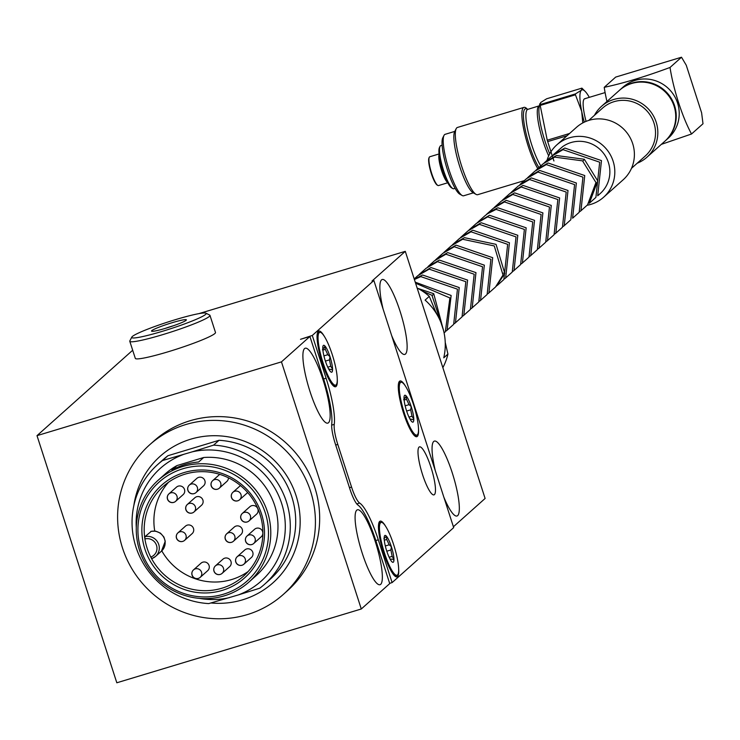 <?xml version="1.0" encoding="UTF-8"?>
<svg xmlns="http://www.w3.org/2000/svg" width="740" height="740" viewBox="0 0 740 740"><rect width="100%" height="100%" fill="white"/><g stroke="black" fill="none" stroke-linecap="round" stroke-linejoin="round"><path stroke-width="1.11" d="M151.256 531.348L144.966 536.666L144.911 538.961A60.19 58.664 -131.8 0 0 147.121 548.201A60.19 58.664 -131.8 0 0 150.747 557.026A60.19 58.664 -131.8 0 0 243.608 576.081A60.19 58.664 -131.8 0 0 259.943 514.152A60.19 58.664 -131.8 0 0 163.447 486.273A60.19 58.664 -131.8 0 0 144.911 538.961A9.537 9.296 48.2 0 1 156.519 545.371A9.537 9.296 48.2 0 1 150.747 557.026L151.996 558.534L155.603 556.378A11.544 11.248 48.2 0 1 152.024 558.515M149.711 444.749L153.966 440.957A100.316 97.773 48.2 0 1 314.787 487.42A100.316 97.773 48.2 0 1 287.564 590.631L283.318 594.423A100.316 97.773 48.2 0 1 247.215 614.635A100.316 97.773 48.2 0 1 122.488 547.97A100.316 97.773 48.2 0 1 149.711 444.749A100.316 97.773 48.2 0 1 185.814 424.538A100.316 97.773 48.2 0 1 310.541 491.212A100.316 97.773 48.2 0 1 283.318 594.423M210.9 602.98A84.767 82.621 -131.8 0 0 242.526 599.844A84.767 82.621 -131.8 0 0 296.037 495.55A84.767 82.621 -131.8 0 0 190.643 439.209A84.767 82.621 -131.8 0 0 133.847 505.531M238.299 594.932L208.745 603.59A80.253 78.218 48.2 0 1 135.957 547.063A80.253 78.218 48.2 0 1 157.731 464.489L163.142 459.66A80.253 78.218 48.2 0 1 167.952 455.711L162.532 460.539L192.095 451.881A75.637 73.723 48.2 0 1 281.616 503.357A75.637 73.723 48.2 0 1 238.299 594.932L259.805 588.18A80.253 78.218 48.2 0 0 264.615 584.23A80.253 78.218 48.2 0 0 286.389 501.655A80.253 78.218 48.2 0 0 213.601 445.129L192.095 451.881M157.731 464.489A80.253 78.218 48.2 0 1 162.532 460.539M158.11 480.288L165.297 473.868A68.21 66.489 48.2 0 1 176.953 465.58L203.667 457.514A68.21 66.489 48.2 0 1 274.66 505.457A68.21 66.489 48.2 0 1 256.151 575.646L248.954 582.066A68.21 66.489 48.2 0 1 139.592 550.477A68.21 66.489 48.2 0 1 158.11 480.288A68.21 66.489 48.2 0 1 267.464 511.886A68.21 66.489 48.2 0 1 248.954 582.066M265.253 512.746A66.212 64.528 48.2 0 1 223.462 594.211A66.212 64.528 48.2 0 1 141.146 550.209A66.212 64.528 48.2 0 1 182.937 468.744A66.212 64.528 48.2 0 1 265.253 512.746M144.901 549.071A62.197 60.625 48.2 0 1 184.158 472.546A62.197 60.625 48.2 0 1 261.488 513.884A62.197 60.625 48.2 0 1 222.231 590.409A62.197 60.625 48.2 0 1 144.901 549.071M168.554 482.221A60.19 58.664 -131.8 0 0 154.743 531.043M194 493.645A5.014 4.893 48.2 0 1 189.32 485.098L196.849 478.373A5.014 4.893 48.2 0 1 204.888 480.704A5.014 4.893 48.2 0 1 203.528 485.865L195.998 492.581A5.014 4.893 48.2 0 1 194.195 493.589M184.501 489.464A5.014 4.893 48.2 0 1 183.141 494.625L175.611 501.341A5.014 4.893 48.2 0 1 167.573 499.019A5.014 4.893 48.2 0 1 175.574 493.996A5.014 4.893 48.2 0 1 175.611 501.341A5.014 5.014 0 0 1 168.702 501.128A5.014 5.014 0 0 1 168.933 493.858L176.462 487.142A5.014 4.893 48.2 0 1 184.501 489.464M220.095 574.443A5.014 4.893 48.2 0 1 215.414 565.887L222.944 559.172A5.014 4.893 48.2 0 1 230.982 561.494A5.014 4.893 48.2 0 1 229.622 566.655L222.093 573.38A5.014 4.893 48.2 0 1 220.289 574.388M202.899 500.083A5.014 4.893 48.2 0 1 201.53 505.244L194 511.96A5.014 4.893 48.2 0 1 185.962 509.638A5.014 4.893 48.2 0 1 194.278 504.93A5.014 4.893 48.2 0 1 194.037 511.932A5.014 5.014 0 0 1 186.942 511.58A5.014 5.014 0 0 1 187.322 504.477L194.851 497.761A5.014 4.893 48.2 0 1 202.899 500.083M225.33 535.973A5.014 4.893 48.2 0 1 226.718 533.79L234.247 527.074A5.014 4.893 48.2 0 1 242.285 529.396A5.014 4.893 48.2 0 1 240.925 534.558L233.396 541.273A5.014 4.893 48.2 0 1 225.265 536.195M257.899 509.037A5.014 4.893 48.2 0 1 256.539 514.198L249.01 520.923A5.014 4.893 48.2 0 1 240.963 518.592A5.014 4.893 48.2 0 1 244.135 512.422A5.014 4.893 48.2 0 1 249.01 520.923A5.014 5.014 0 0 1 240.898 518.721A5.014 5.014 0 0 1 242.322 513.43L249.861 506.715A5.014 4.893 48.2 0 1 257.899 509.037M252.784 552.308A5.014 4.893 48.2 0 1 251.424 557.47L243.895 564.185A5.014 4.893 48.2 0 1 236.717 557.22A5.014 4.893 48.2 0 1 245.255 559.024A5.014 4.893 48.2 0 1 243.895 564.185A5.014 5.014 0 0 1 237.068 564.056A5.014 5.014 0 0 1 237.216 556.702L244.746 549.987A5.014 4.893 48.2 0 1 252.784 552.308M228.466 477.827A5.014 4.893 48.2 0 1 226.865 481.426L219.336 488.15A5.014 4.893 48.2 0 1 214.97 489.233M195.184 578.273A5.014 4.893 48.2 0 1 193.492 569.902L201.021 563.177A5.014 4.893 48.2 0 1 209.059 565.499A5.014 4.893 48.2 0 1 207.7 570.66L200.17 577.385A5.014 4.893 48.2 0 1 195.397 578.347M193.492 528.471A5.014 4.893 48.2 0 1 192.132 533.633L184.602 540.357A5.014 4.893 48.2 0 1 176.564 538.035A5.014 4.893 48.2 0 1 179.728 531.866A5.014 4.893 48.2 0 1 184.602 540.357A5.014 5.014 0 0 1 176.49 538.156A5.014 5.014 0 0 1 177.924 532.874L185.453 526.149A5.014 4.893 48.2 0 1 193.492 528.471M247.641 492.507A5.014 4.893 48.2 0 1 247.123 493.043L239.594 499.768A5.014 4.893 48.2 0 1 233.202 499.842M245.43 539.46A5.014 4.893 48.2 0 1 247.04 536.01L254.569 529.285A5.014 4.893 48.2 0 1 262.608 531.607A5.014 4.893 48.2 0 1 261.248 536.768L253.718 543.493A5.014 4.893 48.2 0 1 245.43 539.719M336.099 384.893A27.584 5.615 -106.8 0 1 335.627 385.161A27.584 5.615 -106.8 0 1 322.668 361.62A27.584 5.615 -106.8 0 1 319.218 332.611A27.584 5.615 -106.8 0 1 319.689 332.343A27.584 5.615 -106.8 0 1 332.658 355.885A27.584 5.615 -106.8 0 1 336.099 384.893M330.207 371.323A14.042 2.858 73.2 0 0 330.456 371.591A14.042 2.858 73.2 0 0 332.556 369.232A14.042 2.858 73.2 0 0 330.003 356.661A14.042 2.858 73.2 0 0 325.11 346.181A14.042 2.858 73.2 0 0 323.361 345.441A14.042 2.858 73.2 0 0 322.89 346.505A14.042 2.858 73.2 0 0 322.769 348.272A14.042 2.858 73.2 0 0 325.313 360.843A14.042 2.858 73.2 0 0 330.207 371.323L330.392 371.517M328.653 368.955L332.269 369.843L332.556 369.232L330.771 366.272L329.476 359.871L330.003 356.661L327.802 354.691L325.313 349.363L324.693 346.043M325.11 346.181L322.437 349.807M380.619 522.718A27.584 5.615 -106.8 0 1 381.091 522.44A27.584 5.615 -106.8 0 1 394.059 545.981A27.584 5.615 -106.8 0 1 397.5 574.989A27.584 5.615 -106.8 0 1 397.029 575.267A27.584 5.615 -106.8 0 1 384.069 551.726A27.584 5.615 -106.8 0 1 380.619 522.718M390.026 559.079L393.957 559.329A14.042 2.858 73.2 0 0 391.404 546.758A14.042 2.858 73.2 0 0 386.511 536.287L383.894 538.646M393.56 559.995L393.957 559.329L392.172 556.378L390.877 549.977L391.404 546.758L389.203 544.797L386.715 539.46L386.511 536.287L385.993 536.186M386.511 536.287A14.042 2.858 73.2 0 0 384.291 536.611A14.042 2.858 73.2 0 0 384.171 538.378A14.042 2.858 73.2 0 0 386.715 550.949A14.042 2.858 73.2 0 0 391.608 561.42A14.042 2.858 73.2 0 0 391.858 561.697A14.042 2.858 73.2 0 0 393.356 562.159A14.042 2.858 73.2 0 0 393.957 559.329M422.549 474.599A25.077 5.106 -106.8 0 1 419.488 446.858A25.077 5.106 -106.8 0 1 430.921 467.134A25.077 5.106 -106.8 0 1 433.982 494.875A25.077 5.106 -106.8 0 1 422.549 474.599M418.498 428.904A29.091 5.92 -106.8 0 1 416.833 436.683A29.091 5.92 -106.8 0 1 403.568 413.17A29.091 5.92 -106.8 0 1 400.016 380.989A29.091 5.92 -106.8 0 1 405.714 386.548M400.377 382.45A29.091 5.92 73.2 0 0 399.193 381.655M398.666 569.069A29.091 5.92 -106.8 0 1 396.992 576.849A29.091 5.92 -106.8 0 1 383.736 553.326A29.091 5.92 -106.8 0 1 380.184 521.145A29.091 5.92 -106.8 0 1 385.882 526.704M380.536 522.607A29.091 5.92 73.2 0 0 379.361 521.811M337.264 378.963A29.091 5.92 -106.8 0 1 335.599 386.743A29.091 5.92 -106.8 0 1 322.335 363.229A29.091 5.92 -106.8 0 1 318.783 331.048A29.091 5.92 -106.8 0 1 324.481 336.598M319.134 332.51A29.091 5.92 73.2 0 0 317.96 331.714M417.332 434.833A27.584 5.615 -106.8 0 1 416.861 435.102A27.584 5.615 -106.8 0 1 403.901 411.56A27.584 5.615 -106.8 0 1 400.451 382.552A27.584 5.615 -106.8 0 1 400.923 382.284A27.584 5.615 -106.8 0 1 413.891 405.825A27.584 5.615 -106.8 0 1 417.332 434.833M411.44 421.264A14.042 2.858 73.2 0 0 411.69 421.532A14.042 2.858 73.2 0 0 413.789 419.173A14.042 2.858 73.2 0 0 411.236 406.602A14.042 2.858 73.2 0 0 406.343 396.122A14.042 2.858 73.2 0 0 404.595 395.391A14.042 2.858 73.2 0 0 404.123 396.455A14.042 2.858 73.2 0 0 404.003 398.213A14.042 2.858 73.2 0 0 406.547 410.783A14.042 2.858 73.2 0 0 411.44 421.264L411.625 421.458M409.886 418.896L413.503 419.793L413.789 419.173L412.014 416.213L410.709 409.821L411.236 406.602L409.035 404.641L406.547 399.304L405.927 395.983M406.343 396.122L403.67 399.748M205.924 313.177L209.688 315.083A42.134 3.894 162.1 0 1 209.975 315.37L215.497 332.482A42.134 3.894 162.1 0 1 168.378 351.704A42.134 3.894 162.1 0 1 135.309 358.382L129.787 341.269A42.134 3.894 162.1 0 1 129.852 340.872L131.785 337.125A39.118 3.617 162.1 0 1 175.482 319.643A39.118 3.617 162.1 0 1 205.924 313.177A39.118 3.617 162.1 0 1 162.43 331.298A39.118 3.617 162.1 0 1 131.785 337.125M209.975 315.37A42.134 3.894 162.1 0 1 162.856 334.6A42.134 3.894 162.1 0 1 129.787 341.269M165.908 328.199A18.306 1.693 -17.9 0 0 186.351 320.022A18.306 1.693 -17.9 0 0 172.013 322.742A18.306 1.693 -17.9 0 0 151.663 331.224A18.306 1.693 -17.9 0 0 165.908 328.199M173.623 325.693A15.3 1.415 -17.9 0 0 172.429 326.044A15.3 1.415 -17.9 0 0 165.307 328.375M437.673 315.684A41.126 40.09 -131.8 0 0 435.814 311.984M562.724 146.585L553.428 154.623L564.824 148.056L601.472 160.608L597.698 195.795L600.242 193.519A30.09 29.332 48.2 0 0 605.82 156.723A30.09 29.332 48.2 0 0 570.993 142.552A30.09 29.332 48.2 0 0 562.724 146.585M563.038 149.647L551.642 156.223L545.066 162.097L556.462 155.52L584.332 159.267L597.735 180.912L589.327 203.26L595.904 197.386L599.678 162.199L563.038 149.647M544.187 162.911L545.066 162.097M580.965 210.733L587.541 204.86L595.95 182.54L582.547 160.867L554.676 157.121L543.28 163.688L536.694 169.562L548.09 162.994L584.739 175.547L580.965 210.733L580.049 211.501M535.816 170.376L536.694 169.562M546.305 164.585L534.909 171.153L528.332 177.026L539.728 170.459L576.368 183.011L572.594 218.198L579.17 212.325L582.944 177.138L546.305 164.585M527.454 177.85L528.332 177.026M564.232 225.663L570.808 219.789L574.582 184.602L537.943 172.059L526.547 178.627L519.961 184.501L531.366 177.924L568.005 190.485L564.232 225.663L563.316 226.44M510.72 192.779L522.995 185.398L559.634 197.95L555.86 233.137L554.954 233.905M555.86 233.137L562.437 227.263L566.211 192.076L529.572 179.524L518.176 186.092L511.599 191.965M547.498 240.602L554.075 234.728L557.849 199.541L521.21 186.989L509.814 193.566L503.228 199.43L514.633 192.863L551.272 205.415L547.498 240.602L546.582 241.379M502.349 200.253L503.228 199.43M539.127 248.067L545.704 242.202L549.478 207.015L512.838 194.463L501.443 201.03L494.866 206.904L506.262 200.337L542.901 212.889L539.127 248.067L538.221 248.844M493.987 207.718L494.866 206.904M486.495 214.369L489.214 212.204L497.9 207.801L534.539 220.353L530.765 255.541L537.342 249.667L541.116 214.48L504.477 201.928L493.08 208.495L486.781 214.119M477.254 222.657L489.529 215.266L526.168 227.818L522.394 263.005L528.98 257.132L532.745 221.945L496.105 209.392L487.429 213.795L484.709 215.96M514.032 270.479L520.609 264.606L524.383 229.419L487.743 216.866L476.347 223.434L469.761 229.308L481.166 222.74L517.806 235.292L514.032 270.479L513.116 271.247M468.882 230.122L469.761 229.308M505.661 277.944L512.246 272.07L516.021 236.883L479.372 224.331L467.976 230.899L461.399 236.772L472.795 230.205L509.435 242.757L505.661 277.944L504.754 278.721M460.521 237.596L461.399 236.772M497.299 285.409L503.875 279.535L507.649 244.348L471.01 231.796L459.614 238.373L453.028 244.246L464.433 237.669L496.05 244.348L504.8 273.449L496.383 286.195M452.149 245.06L453.028 244.246M488.927 292.883L495.513 287.009L503.015 275.039L494.265 245.939L462.639 239.27L451.243 245.837L444.666 251.711L456.062 245.143L492.701 257.696L488.927 292.883L488.002 293.669M443.787 252.525L444.666 251.711M480.565 300.348L487.142 294.474L490.916 259.287L454.277 246.735L442.881 253.311L436.295 259.176L447.7 252.608L484.339 265.161L480.565 300.348L479.649 301.125M435.416 259.999L436.295 259.176M472.194 307.812L478.78 301.939L482.554 266.761L445.906 254.209L434.51 260.776L427.933 266.65L439.329 260.073L475.968 272.625L472.194 307.812L471.288 308.589M418.683 274.929L430.967 267.547L467.606 280.099L463.832 315.286L462.916 316.054M463.832 315.286L470.409 309.413L474.183 274.226L437.543 261.673L426.148 268.241L419.562 274.114M414.271 279.165L422.596 275.012L459.235 287.564L455.461 322.751L462.047 316.877L465.821 281.69L429.172 269.138L417.776 275.715L414.197 278.915M415.242 282.171L451.141 295.464L447.099 330.216L453.675 324.351L457.45 289.164L420.81 276.612L414.391 279.526M530.765 255.541L529.849 256.318M522.394 263.005L521.487 263.782M455.461 322.751L454.554 323.528M447.099 330.216L446.183 330.993M444.093 332.907L445.314 331.816L449.901 297.952L415.584 283.216M443.778 331.483L433.733 293.697L417.86 288.397M443.454 330.132L431.947 295.288L422.17 290.94M547.008 160.358A35.113 34.225 48.2 0 1 556.822 144.874A35.113 34.225 48.2 0 1 569.458 137.806A35.113 34.225 48.2 0 1 610.093 154.336A35.113 34.225 48.2 0 1 603.581 197.266A35.113 34.225 48.2 0 1 590.946 204.342A35.113 34.225 48.2 0 1 587.088 205.258M603.581 197.266L623.154 179.792A35.113 34.225 -131.8 0 0 629.675 136.854A35.113 34.225 -131.8 0 0 589.031 120.324A35.113 34.225 -131.8 0 0 576.395 127.4L556.822 144.874M588.744 120.417L602.499 108.142A32.098 31.284 48.2 0 1 614.052 101.667A32.098 31.284 48.2 0 1 651.2 116.781A32.098 31.284 48.2 0 1 645.252 156.038L631.498 168.313M594.451 115.32A34.105 33.245 48.2 0 1 601.49 106.347A34.105 33.245 48.2 0 1 613.765 99.475A34.105 33.245 48.2 0 1 653.244 115.533A34.105 33.245 48.2 0 1 646.917 157.232A34.105 33.245 48.2 0 1 637.205 163.216M646.917 157.232L664.825 141.248A34.105 33.245 -131.8 0 0 671.152 99.549A34.105 33.245 -131.8 0 0 631.673 83.491A34.105 33.245 -131.8 0 0 619.399 90.363L601.49 106.347M619.648 90.141A34.105 33.245 48.2 0 1 619.898 89.91L622.877 87.255A34.105 33.245 48.2 0 1 635.151 80.383A34.105 33.245 48.2 0 1 674.63 96.441A34.105 33.245 48.2 0 1 668.303 138.149L665.325 140.804A34.105 33.245 48.2 0 1 665.075 141.026M619.898 89.91A34.105 33.245 48.2 0 1 632.173 83.037A34.105 33.245 48.2 0 1 671.652 99.095A34.105 33.245 48.2 0 1 665.325 140.804M585.183 98.716A25.835 5.263 73.2 0 0 584.674 98.744A25.835 5.263 73.2 0 0 584.23 99.003A25.835 5.263 73.2 0 0 586.071 121.379M569.596 133.468L547.249 140.212L540.191 105.441L575.452 94.803A40.127 8.168 -106.8 0 1 575.433 93.915L540.182 104.562L540.709 102.49L546.666 98.772L581.918 88.134L585.137 91.372A35.113 7.15 -106.8 0 1 589.308 97.347M537.777 168.6A35.113 7.15 -106.8 0 1 524.641 133.413A35.113 7.15 -106.8 0 1 523.346 107.725A35.113 7.15 -106.8 0 1 523.948 107.383A35.113 7.15 -106.8 0 1 527.093 108.891A35.113 7.15 -106.8 0 1 527.574 109.4L527.093 108.891M523.948 107.383L457.413 127.465A35.113 7.15 73.2 0 0 456.811 127.807A35.113 7.15 73.2 0 0 456.21 128.631A35.113 7.15 73.2 0 0 460.715 163.142A35.113 7.15 73.2 0 0 476.051 194.38A35.113 7.15 73.2 0 0 477.698 194.685L524.309 180.625M454.804 131.396L445.119 134.319A32.098 6.54 73.2 0 0 444.019 135.383A32.098 6.54 73.2 0 0 446.1 159.553A32.098 6.54 73.2 0 0 457.551 189.94A32.098 6.54 73.2 0 0 462.158 195.499A32.098 6.54 73.2 0 0 463.666 195.776L473.35 192.853M444.019 135.383L442.788 137.806A30.09 6.124 73.2 0 0 444.74 160.469A30.09 6.124 73.2 0 0 455.47 188.95A30.09 6.124 73.2 0 0 459.799 194.167L462.158 195.499M442.113 145.234L440.837 145.613A22.524 4.588 73.2 0 0 440.06 146.363A22.524 4.588 73.2 0 0 441.521 163.327A22.524 4.588 73.2 0 0 449.559 184.639A22.524 4.588 73.2 0 0 452.788 188.543A22.524 4.588 73.2 0 0 453.842 188.737L455.128 188.349M439.791 147.094A21.516 4.385 73.2 0 0 439.449 147.575A21.516 4.385 73.2 0 0 440.846 163.781A21.516 4.385 73.2 0 0 448.514 184.14A21.516 4.385 73.2 0 0 451.604 187.877A21.516 4.385 73.2 0 0 452.159 188.08M439.051 153.957L429.829 156.741A15.05 3.062 73.2 0 0 429.311 157.241A15.05 3.062 73.2 0 0 430.292 168.572A15.05 3.062 73.2 0 0 435.657 182.817A15.05 3.062 73.2 0 0 437.821 185.426A15.05 3.062 73.2 0 0 438.524 185.555L447.746 182.771M429.172 157.592A14.541 2.96 73.2 0 0 429.006 157.851A14.541 2.96 73.2 0 0 429.949 168.803A14.541 2.96 73.2 0 0 435.139 182.567A14.541 2.96 73.2 0 0 437.229 185.093A14.541 2.96 73.2 0 0 437.507 185.213M442.853 367.651A58.682 57.202 -131.8 0 0 447.931 354.09L443.75 357.827A58.682 57.202 -131.8 0 0 442.418 326.553A58.682 57.202 -131.8 0 0 425.102 300.098L429.293 296.361A58.682 57.202 -131.8 0 0 417.129 288.008M445.23 342.333L447.931 354.09M435.314 470.742A39.118 7.964 -106.8 0 1 433.714 441.475A39.118 7.964 -106.8 0 1 434.389 441.096A39.118 7.964 -106.8 0 1 452.778 474.479A39.118 7.964 -106.8 0 1 457.662 515.613A39.118 7.964 -106.8 0 1 456.996 516.002A39.118 7.964 -106.8 0 1 443.871 497.234M383.126 309.163A39.118 7.964 -106.8 0 1 381.526 279.896A39.118 7.964 -106.8 0 1 382.192 279.507A39.118 7.964 -106.8 0 1 400.581 312.891A39.118 7.964 -106.8 0 1 405.474 354.035A39.118 7.964 -106.8 0 1 404.808 354.414A39.118 7.964 -106.8 0 1 391.682 335.646M304.556 348.596A39.118 7.964 -106.8 0 1 305.222 348.216A39.118 7.964 -106.8 0 1 323.611 381.6A39.118 7.964 -106.8 0 1 328.505 422.734A39.118 7.964 -106.8 0 1 327.829 423.123A39.118 7.964 -106.8 0 1 309.44 389.74A39.118 7.964 -106.8 0 1 304.556 348.596M356.745 510.184A39.118 7.964 -106.8 0 1 357.411 509.805A39.118 7.964 -106.8 0 1 375.8 543.188A39.118 7.964 -106.8 0 1 380.693 584.323A39.118 7.964 -106.8 0 1 380.018 584.711A39.118 7.964 -106.8 0 1 361.638 551.318A39.118 7.964 -106.8 0 1 356.745 510.184M453.407 526.76L485.107 498.464L405.289 251.341L371.989 281.061L373.867 280.488L453.685 527.62L392.108 582.593L389.638 583.333M405.289 251.341L198.838 313.649M132.682 350.242L37 435.647L281.459 361.869L361.286 608.992L389.73 583.601L375.911 540.829A45.14 9.194 73.2 0 0 357.929 505.032A20.063 4.088 -106.8 0 1 349.937 489.122L335.303 443.806A20.063 4.088 -106.8 0 1 331.742 423.937A45.14 9.194 73.2 0 0 323.722 379.25L309.912 336.469L281.459 361.869M323.639 378.973L326.109 378.233L312.289 335.461L300.505 339.309L309.912 336.469M312.289 335.461L373.867 280.488M37 435.647L116.818 682.779L361.286 608.992M429.293 296.361L436.397 313.519M456.21 128.631L454.665 131.655A32.606 6.641 73.2 0 0 458.846 163.707A32.606 6.641 73.2 0 0 473.101 192.715L476.051 194.38M553.927 160.987L547.702 141.599L567.025 135.772M547.249 140.212A40.127 8.168 73.2 0 0 547.702 141.599M549.737 153.809A33.356 6.79 73.2 0 1 539.173 106.958L539.802 103.73L540.182 104.562A40.127 8.168 73.2 0 0 540.191 105.441M575.452 94.803L581.696 111.37L582.787 122.923M581.918 88.134L581.39 90.206L575.433 93.915M584.304 122.156A35.113 7.15 -106.8 0 1 581.696 111.37A35.113 7.15 -106.8 0 1 581.39 90.206A35.113 7.15 -106.8 0 1 585.137 91.372M681.512 57.221L670.033 67.46A53.752 10.943 73.2 0 0 691.53 133.996L703 123.756L701.603 112.758L686.258 65.231L681.512 57.221L615.689 77.09L604.219 87.329A53.752 10.943 73.2 0 0 606.948 101.473M661.32 144.374L691.53 133.996M670.033 67.46C645.234 76.655 623.293 83.278 604.219 87.329M392.108 582.593L378.297 539.812L375.828 540.561M356.791 503.912L359.659 503.052A46.148 9.398 -106.8 0 1 378.297 539.812M359.659 503.052A20.063 4.088 -106.8 0 1 351.555 487.068L337.782 444.425A20.063 4.088 -106.8 0 1 334.249 424.362L331.659 425.149M326.109 378.233A46.148 9.398 -106.8 0 1 334.249 424.362M415.769 436.582A29.091 5.92 73.2 0 0 416.315 435.268M395.937 576.747A29.091 5.92 73.2 0 0 396.483 575.433M334.536 386.641A29.091 5.92 73.2 0 0 335.081 385.327M167.952 455.711L219.012 440.3A80.253 78.218 48.2 0 1 290.764 493.821A80.253 78.218 48.2 0 1 270.026 579.402L264.615 584.23M219.012 440.3L213.601 445.129M229.363 597.633A75.637 73.723 48.2 0 1 199.495 598.383M136.299 527.592A75.637 73.723 48.2 0 1 183.159 454.582M203.667 457.514L198.644 462A68.21 66.489 -131.8 0 0 171.939 470.057L176.953 465.58M161.782 550.847A60.19 58.664 -131.8 0 0 248.214 571.474M233.137 499.796A5.014 4.893 48.2 0 1 232.915 492.285L240.445 485.56A5.014 4.893 48.2 0 1 240.463 485.551M151.025 531.329L155.742 531.172L160.478 533.161L163.882 537L165.242 541.282L161.459 551.152A11.544 11.248 -131.8 0 0 150.821 531.44M548.692 155.89A32.098 6.54 -106.8 0 1 538.646 106.236A32.098 6.54 -106.8 0 1 539.192 105.922A32.098 6.54 -106.8 0 1 539.358 105.885M538.933 167.564A33.356 6.79 -106.8 0 1 526.205 134.06A33.356 6.79 -106.8 0 1 524.836 109.104A33.356 6.79 -106.8 0 1 527.555 109.465M527.528 109.483L527.805 109.363A32.098 6.54 73.2 0 0 527.25 109.677A32.098 6.54 73.2 0 0 528.563 133.662A32.098 6.54 73.2 0 0 540.801 165.899M447.524 182.336A15.05 3.062 -106.8 0 1 445.526 179.839A15.05 3.062 -106.8 0 1 440.245 165.908A15.05 3.062 -106.8 0 1 439.107 154.447M144.966 536.666A11.544 11.248 48.2 0 1 155.603 556.378L161.459 551.152M197.358 487.42A5.014 4.893 48.2 0 1 195.998 492.581A5.014 5.014 0 0 1 188.284 491.295A5.014 5.014 0 0 1 189.32 485.098A5.014 4.893 48.2 0 1 197.358 487.42M223.452 568.218A5.014 4.893 48.2 0 1 222.093 573.38A5.014 5.014 0 0 1 214.378 572.085A5.014 5.014 0 0 1 215.414 565.887A5.014 4.893 48.2 0 1 223.452 568.218M234.793 539.099A5.014 4.893 48.2 0 1 233.396 541.273A5.014 5.014 0 0 1 225.256 536.065A5.014 5.014 0 0 1 226.718 533.79A5.014 4.893 48.2 0 1 234.793 539.099M214.739 489.168A5.014 4.893 48.2 0 1 212.648 480.667A5.014 4.893 48.2 0 1 220.835 485.551A5.014 4.893 48.2 0 1 219.336 488.15A5.014 5.014 0 0 1 211.131 485.634A5.014 5.014 0 0 1 212.648 480.667L219.725 474.349M201.567 575.202A5.014 4.893 48.2 0 1 200.17 577.385A5.014 5.014 0 0 1 195.258 578.403A5.014 5.014 0 0 1 193.492 569.902A5.014 4.893 48.2 0 1 201.567 575.202M240.149 499.185A5.014 4.893 48.2 0 1 239.594 499.768A5.014 5.014 0 0 1 233.091 499.916A5.014 5.014 0 0 1 232.915 492.285A5.014 4.893 48.2 0 1 240.149 499.185M255.319 540.043A5.014 4.893 48.2 0 1 253.718 543.493A5.014 5.014 0 0 1 245.365 539.58A5.014 5.014 0 0 1 247.04 536.01A5.014 4.893 48.2 0 1 255.319 540.043M386.715 539.46L384.282 540.2M582.935 161.126L584.332 159.267M504.8 273.449L503.505 273.069M433.733 293.697L432.336 295.556M410.709 409.821L406.639 411.052M405.15 405.816L409.035 404.641M408.998 417.129L412.014 416.213M406.547 399.304L404.114 400.035M351.555 487.068L349.483 487.688M337.782 444.425L335.71 445.055M385.318 545.972L389.203 544.797M390.877 549.977L386.798 551.207M389.166 557.285L392.172 556.378M329.476 359.871L325.406 361.101M323.917 355.866L327.802 354.691M327.764 367.179L330.771 366.272M325.313 349.363L322.881 350.094M539.543 105.737L527.805 109.363M333.361 385.845L335.627 385.161M378.815 523.125L381.091 522.44M414.594 435.786L416.861 435.102M484.709 215.969L478.132 221.843M605.098 92.583L584.674 98.744M451.604 187.877L452.788 188.543M437.229 185.093L437.821 185.426M429.006 157.851L429.311 157.241M439.449 147.575L440.06 146.363M398.657 382.969L400.923 382.284M394.762 575.951L397.029 575.267M317.414 333.028L319.689 332.343"/></g></svg>
